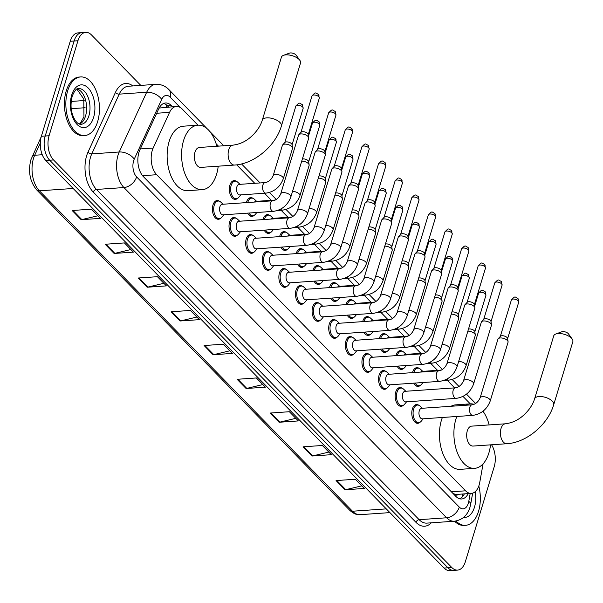 <?xml version="1.0" encoding="UTF-8"?>
<svg xmlns="http://www.w3.org/2000/svg" width="603" height="603" viewBox="0 0 603 603"><rect width="100%" height="100%" fill="white"/><g stroke="black" fill="none" stroke-linecap="round" stroke-linejoin="round"><path stroke-width="0.9" d="M237.574 198.327A9.399 5.352 -94 0 1 235.366 199.374A9.399 5.352 -94 0 1 230.316 194.739A9.399 5.352 -94 0 1 229.916 185.091A9.399 5.352 -94 0 1 234.07 180.621A9.399 5.352 -94 0 1 236.399 181.352M246.386 202.616A9.399 5.352 -94 0 1 246.537 202.088A9.399 5.352 -94 0 1 250.682 197.618A9.399 5.352 -94 0 1 253.019 198.357M262.998 219.62A9.399 5.352 -94 0 1 263.149 219.093A9.399 5.352 -94 0 1 267.295 214.623A9.399 5.352 -94 0 1 269.631 215.361M279.619 236.617A9.399 5.352 -94 0 1 279.762 236.097A9.399 5.352 -94 0 1 283.907 231.627A9.399 5.352 -94 0 1 286.244 232.359M296.231 253.622A9.399 5.352 -94 0 1 296.375 253.094A9.399 5.352 -94 0 1 300.528 248.632A9.399 5.352 -94 0 1 302.857 249.363M312.844 270.626A9.399 5.352 -94 0 1 312.995 270.099A9.399 5.352 -94 0 1 317.14 265.629A9.399 5.352 -94 0 1 319.477 266.368M329.457 287.623A9.399 5.352 -94 0 1 329.607 287.103A9.399 5.352 -94 0 1 333.753 282.634A9.399 5.352 -94 0 1 336.09 283.365M346.077 304.628A9.399 5.352 -94 0 1 346.22 304.108A9.399 5.352 -94 0 1 350.373 299.638A9.399 5.352 -94 0 1 352.702 300.369M362.689 321.633A9.399 5.352 -94 0 1 362.833 321.105A9.399 5.352 -94 0 1 366.986 316.635A9.399 5.352 -94 0 1 369.322 317.374M379.302 338.637A9.399 5.352 -94 0 1 379.453 338.11A9.399 5.352 -94 0 1 383.598 333.64A9.399 5.352 -94 0 1 385.935 334.379M395.915 355.634A9.399 5.352 -94 0 1 396.065 355.114A9.399 5.352 -94 0 1 400.211 350.644A9.399 5.352 -94 0 1 402.548 351.376M412.535 372.639A9.399 5.352 -94 0 1 412.678 372.111A9.399 5.352 -94 0 1 416.831 367.649A9.399 5.352 -94 0 1 419.16 368.38M270.483 269.232A9.399 5.352 -94 0 1 268.275 270.287A9.399 5.352 -94 0 1 263.217 265.652A9.399 5.352 -94 0 1 262.825 255.996A9.399 5.352 -94 0 1 266.978 251.526A9.399 5.352 -94 0 1 269.307 252.258M287.103 286.237A9.399 5.352 -94 0 1 284.887 287.284A9.399 5.352 -94 0 1 279.837 282.649A9.399 5.352 -94 0 1 279.438 272.993A9.399 5.352 -94 0 1 283.591 268.523A9.399 5.352 -94 0 1 285.928 269.262M303.716 303.241A9.399 5.352 -94 0 1 301.5 304.289A9.399 5.352 -94 0 1 296.45 299.653A9.399 5.352 -94 0 1 296.058 289.998A9.399 5.352 -94 0 1 300.204 285.528A9.399 5.352 -94 0 1 302.54 286.267M320.329 320.238A9.399 5.352 -94 0 1 318.12 321.293A9.399 5.352 -94 0 1 313.063 316.658A9.399 5.352 -94 0 1 312.671 307.002A9.399 5.352 -94 0 1 316.816 302.533A9.399 5.352 -94 0 1 319.153 303.264M253.871 252.235A9.399 5.352 -94 0 1 251.662 253.283A9.399 5.352 -94 0 1 246.604 248.647A9.399 5.352 -94 0 1 246.212 238.992A9.399 5.352 -94 0 1 250.358 234.522A9.399 5.352 -94 0 1 252.695 235.26M220.645 218.226A9.399 5.352 -94 0 1 218.429 219.273A9.399 5.352 -94 0 1 213.379 214.638A9.399 5.352 -94 0 1 212.98 204.982A9.399 5.352 -94 0 1 217.133 200.52A9.399 5.352 -94 0 1 219.469 201.251M237.258 235.23A9.399 5.352 -94 0 1 235.042 236.278A9.399 5.352 -94 0 1 229.992 231.642A9.399 5.352 -94 0 1 229.6 221.987A9.399 5.352 -94 0 1 233.745 217.517A9.399 5.352 -94 0 1 236.082 218.256M336.941 337.243A9.399 5.352 -94 0 1 334.733 338.291A9.399 5.352 -94 0 1 329.683 333.655A9.399 5.352 -94 0 1 329.283 324.007A9.399 5.352 -94 0 1 333.436 319.537A9.399 5.352 -94 0 1 335.765 320.268M353.562 354.247A9.399 5.352 -94 0 1 351.345 355.295A9.399 5.352 -94 0 1 346.295 350.66A9.399 5.352 -94 0 1 345.896 341.004A9.399 5.352 -94 0 1 350.049 336.534A9.399 5.352 -94 0 1 352.386 337.273M370.174 371.252A9.399 5.352 -94 0 1 367.966 372.3A9.399 5.352 -94 0 1 362.908 367.664A9.399 5.352 -94 0 1 362.516 358.009A9.399 5.352 -94 0 1 366.662 353.539A9.399 5.352 -94 0 1 368.998 354.278M386.787 388.249A9.399 5.352 -94 0 1 384.578 389.304A9.399 5.352 -94 0 1 379.521 384.669A9.399 5.352 -94 0 1 379.129 375.013A9.399 5.352 -94 0 1 383.274 370.544A9.399 5.352 -94 0 1 385.611 371.275M403.399 405.254A9.399 5.352 -94 0 1 401.191 406.301A9.399 5.352 -94 0 1 396.141 401.666A9.399 5.352 -94 0 1 395.741 392.01A9.399 5.352 -94 0 1 399.895 387.548A9.399 5.352 -94 0 1 402.224 388.279M420.02 422.258A9.399 5.352 -94 0 1 417.804 423.306A9.399 5.352 -94 0 1 412.754 418.67A9.399 5.352 -94 0 1 412.362 409.015A9.399 5.352 -94 0 1 416.507 404.545A9.399 5.352 -94 0 1 418.844 405.284M197.957 125.175L182.189 109.037A17.63 10.032 86 0 0 176.415 106.452A17.63 10.032 86 0 0 169.564 112.369L153.177 148.037A17.63 10.032 86 0 0 152.25 150.501A17.63 10.032 86 0 0 156.69 174.712L465.576 490.812A17.63 10.032 86 0 0 471.358 493.397A17.63 10.032 86 0 0 479.784 482.272L483.078 463.843M471.358 493.397L456.893 494.4A17.63 10.032 -94 0 1 454.654 494.121L454.813 494.279A5.879 3.347 86 0 0 458.295 494.302M176.415 106.452L159.524 108.012A17.63 10.032 -155.3 0 0 159.275 107.771M452.74 493.186L454.654 494.121M470.265 403.844L462.991 396.405M454.662 387.872L447.222 380.267M437.522 370.332L430.61 363.262M420.909 353.335L413.997 346.258M404.289 336.331L397.385 329.261M387.676 319.326L380.764 312.256M371.064 302.329L364.152 295.251M354.451 285.325L347.539 278.254M337.831 268.32L330.926 261.25M321.218 251.315L314.306 244.245M304.605 234.318L297.694 227.241M287.993 217.314L281.081 210.243M271.373 200.309L264.468 193.239M254.76 183.312L236.715 164.838M218.437 146.137L216.13 143.778M254.195 215.331A9.399 5.352 -94 0 1 251.979 216.379A9.399 5.352 -94 0 1 247.562 213.138M270.807 232.336A9.399 5.352 -94 0 1 268.599 233.384A9.399 5.352 -94 0 1 264.174 230.135M287.42 249.333A9.399 5.352 -94 0 1 285.211 250.388A9.399 5.352 -94 0 1 280.787 247.14M304.033 266.338A9.399 5.352 -94 0 1 301.824 267.385A9.399 5.352 -94 0 1 297.407 264.144M320.653 283.342A9.399 5.352 -94 0 1 318.437 284.39A9.399 5.352 -94 0 1 314.02 281.149M337.265 300.339A9.399 5.352 -94 0 1 335.057 301.394A9.399 5.352 -94 0 1 330.632 298.146M353.878 317.344A9.399 5.352 -94 0 1 351.67 318.392A9.399 5.352 -94 0 1 347.245 315.15M370.491 334.348A9.399 5.352 -94 0 1 368.282 335.396A9.399 5.352 -94 0 1 363.865 332.155M387.111 351.353A9.399 5.352 -94 0 1 384.895 352.401A9.399 5.352 -94 0 1 380.478 349.152M403.724 368.35A9.399 5.352 -94 0 1 401.515 369.405A9.399 5.352 -94 0 1 397.091 366.157M420.336 385.355A9.399 5.352 -94 0 1 418.128 386.402A9.399 5.352 -94 0 1 413.703 383.161M172.45 106.731L171.327 105.578A17.63 10.032 86 0 0 165.554 102.992A17.63 10.032 86 0 0 158.702 108.909L139.858 149.928A17.63 10.032 86 0 0 138.931 152.393A17.63 10.032 86 0 0 143.371 176.604L455.868 496.39A17.63 10.032 86 0 0 461.642 498.975A17.63 10.032 86 0 0 468.23 493.616M491.551 444.78A17.63 10.032 -94 0 1 494.211 466.722L465.343 561.725A17.63 10.032 -94 0 1 457.564 570.106A17.63 10.032 -94 0 1 451.79 567.513L53.524 159.946A17.63 10.032 -94 0 1 49.077 135.743L77.945 40.74A17.63 10.032 -94 0 1 85.724 32.366A17.63 10.032 -94 0 1 91.498 34.951L140.793 85.392M457.564 570.106L449.853 570.634A17.63 10.032 -94 0 1 444.079 568.049L45.805 160.481A17.63 10.032 -94 0 1 41.366 136.278L70.234 41.275L74.086 41.012A17.63 10.032 -94 0 1 81.865 32.63A17.63 10.032 -94 0 0 74.086 41.012L45.225 136.007L74.086 41.012L77.945 40.74M45.805 160.481L49.665 160.217A17.63 10.032 -94 0 1 45.225 136.007A17.63 10.032 -94 0 0 49.665 160.217L447.939 567.785L49.665 160.217L53.524 159.946M453.712 570.37A17.63 10.032 -94 0 1 447.939 567.785A17.63 10.032 -94 0 0 453.712 570.37M464.37 493.88A17.63 10.032 -94 0 1 459.69 498.779M163.647 103.452A17.63 10.032 -94 0 1 167.468 105.849L168.591 106.995M361.8 485.845L345.76 489.674A4.703 3.211 135.7 0 1 345.067 489.779L364.348 488.445L355.348 479.242L336.075 480.576L345.067 489.779M328.816 452.084L312.769 455.913A4.703 3.211 135.7 0 1 312.083 456.019L331.356 454.685L322.364 445.481L303.083 446.815L312.083 456.019M295.824 418.324L279.777 422.153A4.703 3.211 135.7 0 1 279.091 422.266L298.372 420.924L289.372 411.721L270.091 413.055L279.091 422.266M262.833 384.563L246.793 388.4A4.703 3.211 135.7 0 1 246.099 388.505L265.38 387.171L256.381 377.96L237.107 379.295L246.099 388.505M97.89 215.768L81.842 219.598A4.703 3.211 135.7 0 1 81.156 219.703L100.43 218.369L91.437 209.166L72.156 210.5L81.156 219.703M130.874 249.529L114.834 253.358A4.703 3.211 135.7 0 1 114.14 253.464L133.421 252.129L124.422 242.926L105.148 244.26L114.14 253.464M163.865 283.282L147.818 287.118A4.703 3.211 135.7 0 1 147.132 287.224L166.413 285.89L157.413 276.687L138.14 278.021L147.132 287.224M196.857 317.042L180.81 320.879A4.703 3.211 135.7 0 1 180.124 320.984L199.405 319.65L190.405 310.439L171.124 311.781L180.124 320.984M229.841 350.803L213.801 354.639A4.703 3.211 135.7 0 1 213.115 354.745L232.389 353.411L223.396 344.2L204.116 345.534L213.115 354.745M70.234 41.275A17.63 10.032 -94 0 1 78.013 32.894L85.724 32.366M97.648 121.595A29.381 16.726 -94 0 1 84.684 135.562A29.381 16.726 -94 0 1 68.885 121.075A29.381 16.726 -94 0 1 67.657 90.902A29.381 16.726 -94 0 1 80.621 76.935A29.381 16.726 -94 0 1 96.412 91.422A29.381 16.726 -94 0 1 97.648 121.595M84.684 135.562L83.237 135.66A29.381 16.726 -94 0 1 67.446 121.173A29.381 16.726 -94 0 1 66.209 91A29.381 16.726 -94 0 1 79.174 77.041L80.621 76.935M283.463 55.348L289.402 53.139A4.115 1.884 16.9 0 1 295.869 54.85A4.115 1.884 16.9 0 1 296.156 55.19L299.857 60.33A9.987 4.568 -163.1 0 0 299.171 59.524A9.987 4.568 -163.1 0 0 283.463 55.348A9.987 4.568 -163.1 0 0 281.42 57.187L262.282 120.185A9.987 4.568 16.9 0 1 269.835 117.984A9.987 4.568 16.9 0 1 280.033 122.522A9.987 4.568 16.9 0 1 281.397 125.989L300.535 62.991A9.987 4.568 -163.1 0 0 299.857 60.33M262.282 120.185C260.662 125.477 257.443 130.519 252.634 135.306C248.64 139.15 242.745 143.808 233.12 145.127L199.382 147.464A9.987 5.683 86 0 0 194.973 152.205A9.987 5.683 86 0 0 195.395 162.463A9.987 5.683 86 0 0 200.761 167.393L234.499 165.056C254.262 163.993 275.631 145.949 281.397 125.989M218.218 166.179A32.321 18.399 -94 0 1 216.567 174.305A32.321 18.399 -94 0 1 202.306 189.666A32.321 18.399 -94 0 1 184.933 173.732A32.321 18.399 -94 0 1 183.576 140.544A32.321 18.399 -94 0 1 197.837 125.183A32.321 18.399 -94 0 1 216.839 146.25M202.306 189.666L187.842 190.669A32.321 18.399 -94 0 1 170.476 174.734A32.321 18.399 -94 0 1 169.119 141.547A32.321 18.399 -94 0 1 183.38 126.185L197.837 125.183M555.778 334.017L561.717 331.808A4.115 1.884 16.9 0 1 568.184 333.519A4.115 1.884 16.9 0 1 568.471 333.858L572.172 338.999A9.987 4.568 -163.1 0 0 571.486 338.193A9.987 4.568 -163.1 0 0 555.778 334.017A9.987 4.568 -163.1 0 0 553.735 335.856L534.59 398.854A9.987 4.568 16.9 0 1 542.15 396.653A9.987 4.568 16.9 0 1 552.348 401.191A9.987 4.568 16.9 0 1 553.712 404.658L572.85 341.66A9.987 4.568 -163.1 0 0 572.172 338.999M534.59 398.854C532.969 404.146 529.758 409.188 524.949 413.975C520.954 417.819 515.06 422.477 505.427 423.796L471.689 426.133A9.987 5.683 86 0 0 467.287 430.874A9.987 5.683 86 0 0 467.702 441.132A9.987 5.683 86 0 0 473.076 446.062L506.806 443.725C526.577 442.662 547.939 424.618 553.712 404.658M490.525 444.848A32.321 18.399 -94 0 1 488.875 452.974A32.321 18.399 -94 0 1 474.614 468.335A32.321 18.399 -94 0 1 457.24 452.401A32.321 18.399 -94 0 1 455.891 419.213A32.321 18.399 -94 0 1 456.833 416.477M474.614 468.335L460.157 469.338A32.321 18.399 -94 0 1 442.783 453.403A32.321 18.399 -94 0 1 441.426 420.216A32.321 18.399 -94 0 1 442.376 417.48M465.478 405.276A32.321 18.399 -94 0 1 470.152 403.852A32.321 18.399 -94 0 1 474.094 404.319M482.973 411.246A32.321 18.399 -94 0 1 489.146 424.919M451.021 406.279A32.321 18.399 -94 0 1 455.687 404.854L470.152 403.852M478.805 486.003A29.381 16.726 -94 0 1 478.526 511.359A29.381 16.726 -94 0 1 465.561 525.326A29.381 16.726 -94 0 1 455.943 521.03M465.561 525.326L464.114 525.432A29.381 16.726 -94 0 1 454.579 521.203M290.85 196.932C287.706 205.216 281.918 210.017 273.476 211.344L222.967 214.841A5.291 3.007 -94 0 1 220.125 212.233A5.291 3.007 -94 0 1 219.899 206.799A5.291 3.007 -94 0 1 222.236 204.289L272.744 200.791C276.264 200.151 278.925 197.837 280.727 193.857A5.291 2.42 16.9 0 1 284.729 192.696A5.291 2.42 16.9 0 1 290.126 195.093A5.291 2.42 16.9 0 1 290.284 195.274A5.291 2.42 16.9 0 1 290.85 196.932L308.683 138.238A5.291 2.42 16.9 0 0 308.713 137.703A5.291 2.42 16.9 0 0 307.96 136.399A5.291 2.42 16.9 0 0 300.92 133.934A5.291 2.42 16.9 0 0 298.832 134.703A5.291 2.42 16.9 0 0 298.56 135.162L280.727 193.857M223.803 214.781L221.866 217.163A8.811 5.02 -94 0 1 219.356 218.625A8.811 5.02 -94 0 1 214.615 214.276A8.811 5.02 -94 0 1 214.246 205.224A8.811 5.02 -94 0 1 218.135 201.04A8.811 5.02 -94 0 1 220.826 202.133L223.08 204.229M298.832 134.703L301.07 132.253A3.822 1.749 16.9 0 1 302.585 131.703A3.822 1.749 16.9 0 1 307.666 133.482A3.822 1.749 16.9 0 1 308.208 134.424L308.713 137.703M307.462 213.937C304.319 222.221 298.53 227.022 290.088 228.341L239.579 231.838A5.291 3.007 -94 0 1 236.738 229.23A5.291 3.007 -94 0 1 236.519 223.803A5.291 3.007 -94 0 1 238.848 221.286L289.357 217.789C292.877 217.148 295.538 214.841 297.339 210.862A5.291 2.42 16.9 0 1 301.342 209.701A5.291 2.42 16.9 0 1 306.739 212.098A5.291 2.42 16.9 0 1 306.897 212.271A5.291 2.42 16.9 0 1 307.462 213.937L325.296 155.235A5.291 2.42 16.9 0 0 325.326 154.707A5.291 2.42 16.9 0 0 324.572 153.403A5.291 2.42 16.9 0 0 317.54 150.938A5.291 2.42 16.9 0 0 315.444 151.7A5.291 2.42 16.9 0 0 315.173 152.16L297.339 210.862M240.424 231.786L238.479 234.168A8.811 5.02 -94 0 1 235.969 235.622A8.811 5.02 -94 0 1 231.228 231.281A8.811 5.02 -94 0 1 230.859 222.228A8.811 5.02 -94 0 1 234.748 218.037A8.811 5.02 -94 0 1 237.439 219.138L239.693 221.233M315.444 151.7L317.683 149.258A3.822 1.749 16.9 0 1 319.198 148.707A3.822 1.749 16.9 0 1 324.278 150.486A3.822 1.749 16.9 0 1 324.829 151.428L325.326 154.707M324.075 230.941C320.939 239.218 315.143 244.019 306.701 245.346L256.192 248.843A5.291 3.007 -94 0 1 253.35 246.235A5.291 3.007 -94 0 1 253.132 240.808A5.291 3.007 -94 0 1 255.461 238.291L305.97 234.793C309.49 234.152 312.15 231.846 313.959 227.866A5.291 2.42 16.9 0 1 317.954 226.705A5.291 2.42 16.9 0 1 323.351 229.102A5.291 2.42 16.9 0 1 323.517 229.276A5.291 2.42 16.9 0 1 324.075 230.941L341.909 172.239A5.291 2.42 16.9 0 0 341.946 171.712A5.291 2.42 16.9 0 0 341.185 170.4A5.291 2.42 16.9 0 0 334.152 167.943A5.291 2.42 16.9 0 0 332.057 168.704A5.291 2.42 16.9 0 0 331.793 169.164L313.959 227.866M257.036 248.783L255.092 251.172A8.811 5.02 -94 0 1 252.582 252.627A8.811 5.02 -94 0 1 247.848 248.285A8.811 5.02 -94 0 1 247.479 239.233A8.811 5.02 -94 0 1 251.368 235.042A8.811 5.02 -94 0 1 254.051 236.142L256.305 238.23M332.057 168.704L334.303 166.262A3.822 1.749 16.9 0 1 335.811 165.704A3.822 1.749 16.9 0 1 340.891 167.483A3.822 1.749 16.9 0 1 341.441 168.425L341.946 171.712M340.687 247.939C337.552 256.222 331.763 261.024 323.321 262.35L272.812 265.848A5.291 3.007 -94 0 1 269.971 263.24A5.291 3.007 -94 0 1 269.745 257.805A5.291 3.007 -94 0 1 272.081 255.295L322.59 251.798C326.11 251.157 328.771 248.843 330.572 244.871A5.291 2.42 16.9 0 1 334.567 243.702A5.291 2.42 16.9 0 1 339.971 246.107A5.291 2.42 16.9 0 1 340.13 246.28A5.291 2.42 16.9 0 1 340.687 247.939L358.529 189.244A5.291 2.42 16.9 0 0 358.559 188.709A5.291 2.42 16.9 0 0 357.805 187.405A5.291 2.42 16.9 0 0 350.765 184.94A5.291 2.42 16.9 0 0 348.67 185.709A5.291 2.42 16.9 0 0 348.406 186.169L330.572 244.871M273.649 265.787L271.712 268.169A8.811 5.02 -94 0 1 269.194 269.631A8.811 5.02 -94 0 1 264.461 265.282A8.811 5.02 -94 0 1 264.091 256.237A8.811 5.02 -94 0 1 267.981 252.046A8.811 5.02 -94 0 1 270.672 253.139L272.918 255.235M348.67 185.709L350.916 183.259A3.822 1.749 16.9 0 1 352.423 182.709A3.822 1.749 16.9 0 1 357.511 184.488A3.822 1.749 16.9 0 1 358.054 185.43L358.559 188.709M357.308 264.943C354.165 273.227 348.376 278.028 339.934 279.347L289.425 282.852A5.291 3.007 -94 0 1 286.583 280.244A5.291 3.007 -94 0 1 286.357 274.81A5.291 3.007 -94 0 1 288.694 272.3L339.203 268.802C342.723 268.154 345.383 265.848 347.185 261.868A5.291 2.42 16.9 0 1 351.187 260.707A5.291 2.42 16.9 0 1 356.584 263.104A5.291 2.42 16.9 0 1 356.742 263.277A5.291 2.42 16.9 0 1 357.308 264.943L375.141 206.249A5.291 2.42 16.9 0 0 375.172 205.713A5.291 2.42 16.9 0 0 374.418 204.409A5.291 2.42 16.9 0 0 367.378 201.945A5.291 2.42 16.9 0 0 365.29 202.714A5.291 2.42 16.9 0 0 365.019 203.173L347.185 261.868M290.269 282.792L288.324 285.174A8.811 5.02 -94 0 1 285.814 286.636A8.811 5.02 -94 0 1 281.073 282.287A8.811 5.02 -94 0 1 280.704 273.234A8.811 5.02 -94 0 1 284.593 269.044A8.811 5.02 -94 0 1 287.284 270.144L289.538 272.239M365.29 202.714L367.529 200.264A3.822 1.749 16.9 0 1 369.044 199.714A3.822 1.749 16.9 0 1 374.124 201.492A3.822 1.749 16.9 0 1 374.667 202.435L375.172 205.713M373.92 281.948C370.777 290.231 364.988 295.033 356.546 296.352L306.038 299.849A5.291 3.007 -94 0 1 303.196 297.241A5.291 3.007 -94 0 1 302.977 291.814A5.291 3.007 -94 0 1 305.306 289.297L355.815 285.799C359.335 285.159 361.996 282.852 363.797 278.872A5.291 2.42 16.9 0 1 367.8 277.712A5.291 2.42 16.9 0 1 373.197 280.109A5.291 2.42 16.9 0 1 373.355 280.282A5.291 2.42 16.9 0 1 373.92 281.948L391.754 223.246A5.291 2.42 16.9 0 0 391.784 222.718A5.291 2.42 16.9 0 0 391.03 221.407A5.291 2.42 16.9 0 0 383.998 218.949A5.291 2.42 16.9 0 0 381.903 219.711A5.291 2.42 16.9 0 0 381.631 220.17L363.797 278.872M306.882 299.797L304.937 302.178A8.811 5.02 -94 0 1 302.427 303.633A8.811 5.02 -94 0 1 297.686 299.292A8.811 5.02 -94 0 1 297.317 290.239A8.811 5.02 -94 0 1 301.206 286.048A8.811 5.02 -94 0 1 303.897 287.149L306.151 289.244M381.903 219.711L384.141 217.268A3.822 1.749 16.9 0 1 385.656 216.718A3.822 1.749 16.9 0 1 390.736 218.49A3.822 1.749 16.9 0 1 391.287 219.439L391.784 222.718M390.533 298.952C387.397 307.229 381.601 312.03 373.159 313.356L322.65 316.854A5.291 3.007 -94 0 1 319.809 314.246A5.291 3.007 -94 0 1 319.59 308.819A5.291 3.007 -94 0 1 321.927 306.301L372.435 302.804C375.948 302.163 378.609 299.849 380.418 295.877A5.291 2.42 16.9 0 1 384.413 294.716A5.291 2.42 16.9 0 1 389.809 297.113A5.291 2.42 16.9 0 1 389.975 297.287A5.291 2.42 16.9 0 1 390.533 298.952L408.367 240.25A5.291 2.42 16.9 0 0 408.404 239.715A5.291 2.42 16.9 0 0 407.643 238.411A5.291 2.42 16.9 0 0 400.611 235.954A5.291 2.42 16.9 0 0 398.515 236.715A5.291 2.42 16.9 0 0 398.251 237.175L380.418 295.877M323.494 316.794L321.55 319.175A8.811 5.02 -94 0 1 319.04 320.638A8.811 5.02 -94 0 1 314.306 316.289A8.811 5.02 -94 0 1 313.937 307.244A8.811 5.02 -94 0 1 317.826 303.053A8.811 5.02 -94 0 1 320.51 304.153L322.763 306.241M398.515 236.715L400.761 234.273A3.822 1.749 16.9 0 1 402.269 233.715A3.822 1.749 16.9 0 1 407.357 235.494A3.822 1.749 16.9 0 1 407.899 236.436L408.404 239.715M407.146 315.949C404.01 324.233 398.221 329.034 389.779 330.361L339.27 333.858A5.291 3.007 -94 0 1 336.429 331.251A5.291 3.007 -94 0 1 336.203 325.816A5.291 3.007 -94 0 1 338.539 323.306L389.048 319.809C392.568 319.168 395.229 316.854 397.03 312.874A5.291 2.42 16.9 0 1 401.025 311.713A5.291 2.42 16.9 0 1 406.43 314.118A5.291 2.42 16.9 0 1 406.588 314.291A5.291 2.42 16.9 0 1 407.146 315.949L424.987 257.255A5.291 2.42 16.9 0 0 425.017 256.72A5.291 2.42 16.9 0 0 424.263 255.416A5.291 2.42 16.9 0 0 417.223 252.951A5.291 2.42 16.9 0 0 415.128 253.72A5.291 2.42 16.9 0 0 414.864 254.18L397.03 312.874M340.107 333.798L338.17 336.18A8.811 5.02 -94 0 1 335.66 337.642A8.811 5.02 -94 0 1 330.919 333.293A8.811 5.02 -94 0 1 330.55 324.241A8.811 5.02 -94 0 1 334.439 320.057A8.811 5.02 -94 0 1 337.13 321.15L339.376 323.246M415.128 253.72L417.374 251.27A3.822 1.749 16.9 0 1 418.889 250.72A3.822 1.749 16.9 0 1 423.969 252.499A3.822 1.749 16.9 0 1 424.512 253.441L425.017 256.72M423.766 332.954C420.623 341.238 414.834 346.039 406.392 347.358L355.883 350.856A5.291 3.007 -94 0 1 353.041 348.248A5.291 3.007 -94 0 1 352.815 342.821A5.291 3.007 -94 0 1 355.152 340.303L405.661 336.806C409.181 336.165 411.841 333.858 413.643 329.879A5.291 2.42 16.9 0 1 417.645 328.718A5.291 2.42 16.9 0 1 423.042 331.115A5.291 2.42 16.9 0 1 423.2 331.288A5.291 2.42 16.9 0 1 423.766 332.954L441.6 274.252A5.291 2.42 16.9 0 0 441.63 273.724A5.291 2.42 16.9 0 0 440.876 272.42A5.291 2.42 16.9 0 0 433.836 269.956A5.291 2.42 16.9 0 0 431.748 270.717A5.291 2.42 16.9 0 0 431.477 271.177L413.643 329.879M356.727 350.803L354.783 353.185A8.811 5.02 -94 0 1 352.273 354.639A8.811 5.02 -94 0 1 347.532 350.298A8.811 5.02 -94 0 1 347.162 341.245A8.811 5.02 -94 0 1 351.052 337.054A8.811 5.02 -94 0 1 353.742 338.155L355.996 340.25M431.748 270.717L433.987 268.275A3.822 1.749 16.9 0 1 435.502 267.724A3.822 1.749 16.9 0 1 440.582 269.503A3.822 1.749 16.9 0 1 441.125 270.446L441.63 273.724M440.378 349.959C437.235 358.235 431.447 363.044 423.005 364.363L372.496 367.86A5.291 3.007 -94 0 1 369.654 365.252A5.291 3.007 -94 0 1 369.435 359.825A5.291 3.007 -94 0 1 371.765 357.308L422.273 353.81C425.793 353.17 428.454 350.863 430.256 346.883A5.291 2.42 16.9 0 1 434.258 345.723A5.291 2.42 16.9 0 1 439.655 348.119A5.291 2.42 16.9 0 1 439.813 348.293A5.291 2.42 16.9 0 1 440.378 349.959L458.212 291.257A5.291 2.42 16.9 0 0 458.242 290.729A5.291 2.42 16.9 0 0 457.489 289.417A5.291 2.42 16.9 0 0 450.456 286.96A5.291 2.42 16.9 0 0 448.361 287.721A5.291 2.42 16.9 0 0 448.089 288.181L430.256 346.883M373.34 367.8L371.395 370.189A8.811 5.02 -94 0 1 368.885 371.644A8.811 5.02 -94 0 1 364.144 367.302A8.811 5.02 -94 0 1 363.775 358.25A8.811 5.02 -94 0 1 367.664 354.059A8.811 5.02 -94 0 1 370.355 355.159L372.609 357.247M448.361 287.721L450.607 285.279A3.822 1.749 16.9 0 1 452.114 284.722A3.822 1.749 16.9 0 1 457.195 286.5A3.822 1.749 16.9 0 1 457.745 287.45L458.242 290.729M456.991 366.956C453.855 375.239 448.059 380.041 439.625 381.367L389.116 384.865A5.291 3.007 -94 0 1 386.267 382.257A5.291 3.007 -94 0 1 386.048 376.822A5.291 3.007 -94 0 1 388.385 374.312L438.894 370.815C442.406 370.174 445.067 367.86 446.876 363.888A5.291 2.42 16.9 0 1 450.871 362.72A5.291 2.42 16.9 0 1 456.267 365.124A5.291 2.42 16.9 0 1 456.433 365.297A5.291 2.42 16.9 0 1 456.991 366.956L474.825 308.261A5.291 2.42 16.9 0 0 474.863 307.726A5.291 2.42 16.9 0 0 474.101 306.422A5.291 2.42 16.9 0 0 467.069 303.957A5.291 2.42 16.9 0 0 464.973 304.726A5.291 2.42 16.9 0 0 464.709 305.186L446.876 363.888M389.953 384.804L388.008 387.186A8.811 5.02 -94 0 1 385.498 388.649A8.811 5.02 -94 0 1 380.764 384.299A8.811 5.02 -94 0 1 380.395 375.254A8.811 5.02 -94 0 1 384.284 371.064A8.811 5.02 -94 0 1 386.968 372.157L389.221 374.252M464.973 304.726L467.219 302.276A3.822 1.749 16.9 0 1 468.727 301.726A3.822 1.749 16.9 0 1 473.815 303.505A3.822 1.749 16.9 0 1 474.357 304.447L474.863 307.726M473.611 383.96C470.468 392.244 464.679 397.045 456.237 398.364L405.729 401.869A5.291 3.007 -94 0 1 402.887 399.261A5.291 3.007 -94 0 1 402.661 393.827A5.291 3.007 -94 0 1 404.997 391.317L455.506 387.819C459.026 387.171 461.687 384.865 463.488 380.885A5.291 2.42 16.9 0 1 467.483 379.724A5.291 2.42 16.9 0 1 472.888 382.121A5.291 2.42 16.9 0 1 473.046 382.294A5.291 2.42 16.9 0 1 473.611 383.96L491.445 325.266A5.291 2.42 16.9 0 0 491.475 324.731A5.291 2.42 16.9 0 0 490.721 323.427A5.291 2.42 16.9 0 0 483.681 320.962A5.291 2.42 16.9 0 0 481.593 321.731A5.291 2.42 16.9 0 0 481.322 322.19L463.488 380.885M406.565 401.809L404.628 404.191A8.811 5.02 -94 0 1 402.118 405.653A8.811 5.02 -94 0 1 397.377 401.304A8.811 5.02 -94 0 1 397.008 392.252A8.811 5.02 -94 0 1 400.897 388.061A8.811 5.02 -94 0 1 403.588 389.161L405.834 391.257M481.593 321.731L483.832 319.281A3.822 1.749 16.9 0 1 485.347 318.731A3.822 1.749 16.9 0 1 490.427 320.51A3.822 1.749 16.9 0 1 490.97 321.452L491.475 324.731M490.224 400.965C487.081 409.249 481.292 414.05 472.85 415.369L422.341 418.866A5.291 3.007 -94 0 1 419.5 416.258A5.291 3.007 -94 0 1 419.273 410.831A5.291 3.007 -94 0 1 421.61 408.314L472.119 404.817C475.639 404.176 478.3 401.869 480.101 397.89A5.291 2.42 16.9 0 1 484.103 396.729A5.291 2.42 16.9 0 1 489.5 399.126A5.291 2.42 16.9 0 1 489.659 399.299A5.291 2.42 16.9 0 1 490.224 400.965L508.058 342.263A5.291 2.42 16.9 0 0 508.088 341.735A5.291 2.42 16.9 0 0 507.334 340.424A5.291 2.42 16.9 0 0 500.294 337.966A5.291 2.42 16.9 0 0 498.206 338.728A5.291 2.42 16.9 0 0 497.935 339.188L480.101 397.89M423.185 418.814L421.241 421.195A8.811 5.02 -94 0 1 418.731 422.65A8.811 5.02 -94 0 1 413.99 418.309A8.811 5.02 -94 0 1 413.62 409.256A8.811 5.02 -94 0 1 417.51 405.065A8.811 5.02 -94 0 1 420.201 406.166L422.454 408.261M498.206 338.728L500.445 336.286A3.822 1.749 16.9 0 1 501.96 335.735A3.822 1.749 16.9 0 1 507.04 337.514A3.822 1.749 16.9 0 1 507.583 338.456L508.088 341.735M265.931 193.141L239.904 194.942A5.291 3.007 -94 0 1 237.062 192.334A5.291 3.007 -94 0 1 236.836 186.9A5.291 3.007 -94 0 1 239.172 184.39L265.199 182.588C268.712 181.948 271.373 179.634 273.182 175.654A5.291 2.42 16.9 0 1 275.541 174.433A5.291 2.42 16.9 0 1 282.739 177.071A5.291 2.42 16.9 0 1 283.297 178.729C280.161 187.013 274.365 191.814 265.931 193.141A5.291 3.007 -94 0 1 264.37 192.523A5.291 3.007 -94 0 1 262.863 185.098A5.291 3.007 -94 0 1 265.199 182.588M273.182 175.654L282.385 145.361A5.291 2.42 16.9 0 1 282.656 144.893A5.291 2.42 16.9 0 1 284.744 144.132A5.291 2.42 16.9 0 1 292.538 147.901A5.291 2.42 16.9 0 1 292.508 148.428L283.297 178.729M240.74 194.882L238.803 197.264A8.811 5.02 -94 0 1 236.293 198.726A8.811 5.02 -94 0 1 231.552 194.377A8.811 5.02 -94 0 1 231.183 185.325A8.811 5.02 -94 0 1 235.072 181.141A8.811 5.02 -94 0 1 237.763 182.234L240.009 184.33M282.656 144.893L284.895 142.451A3.822 1.749 16.9 0 1 286.41 141.901A3.822 1.749 16.9 0 1 291.49 143.68A3.822 1.749 16.9 0 1 292.033 144.622L292.538 147.901M256.863 212.49L255.416 214.269A8.811 5.02 -94 0 1 252.906 215.731A8.811 5.02 -94 0 1 248.964 213.04M247.743 202.518A8.811 5.02 -94 0 1 247.795 202.329A8.811 5.02 -94 0 1 251.685 198.138A8.811 5.02 -94 0 1 254.376 199.239L256.629 201.334M302.374 159.004A3.822 1.749 16.9 0 1 303.023 158.906A3.822 1.749 16.9 0 1 308.103 160.677A3.822 1.749 16.9 0 1 308.653 161.627L309.151 164.905A5.291 2.42 16.9 0 1 309.12 165.433L299.917 195.734C296.774 204.018 290.985 208.819 282.543 210.138A5.291 3.007 -94 0 1 280.983 209.527A5.291 3.007 -94 0 1 280.629 209.166M254.466 202.058A5.291 3.007 -94 0 1 255.785 201.394L275.254 200.045M301.726 161.122A5.291 2.42 16.9 0 1 309.151 164.905M273.476 229.494L272.028 231.273A8.811 5.02 -94 0 1 269.518 232.728A8.811 5.02 -94 0 1 265.576 230.044M264.355 219.522A8.811 5.02 -94 0 1 264.408 219.334A8.811 5.02 -94 0 1 268.297 215.143A8.811 5.02 -94 0 1 270.988 216.243L273.242 218.339M318.987 176.001A3.822 1.749 16.9 0 1 319.635 175.903A3.822 1.749 16.9 0 1 324.716 177.681A3.822 1.749 16.9 0 1 325.266 178.624L325.771 181.902A5.291 2.42 16.9 0 1 325.733 182.438L316.53 212.738C313.387 221.015 307.598 225.824 299.156 227.143A5.291 3.007 -94 0 1 297.596 226.532A5.291 3.007 -94 0 1 297.241 226.17M271.079 219.055A5.291 3.007 -94 0 1 272.398 218.392L291.867 217.042M318.346 178.119A5.291 2.42 16.9 0 1 325.771 181.902M290.096 246.499L288.641 248.27A8.811 5.02 -94 0 1 286.131 249.732A8.811 5.02 -94 0 1 282.189 247.042M280.968 236.527A8.811 5.02 -94 0 1 281.028 236.338A8.811 5.02 -94 0 1 284.918 232.147A8.811 5.02 -94 0 1 287.601 233.248L289.855 235.336M335.6 193.005A3.822 1.749 16.9 0 1 336.248 192.907A3.822 1.749 16.9 0 1 341.336 194.686A3.822 1.749 16.9 0 1 341.878 195.628L342.383 198.907A5.291 2.42 16.9 0 1 342.346 199.442L333.142 229.735C329.999 238.019 324.21 242.821 315.768 244.147A5.291 3.007 -94 0 1 314.208 243.537A5.291 3.007 -94 0 1 313.861 243.175M287.699 236.059A5.291 3.007 -94 0 1 289.018 235.396L308.48 234.047M334.959 195.123A5.291 2.42 16.9 0 1 342.383 198.907M306.708 263.496L305.261 265.275A8.811 5.02 -94 0 1 302.751 266.737A8.811 5.02 -94 0 1 298.802 264.046M297.588 253.531A8.811 5.02 -94 0 1 297.641 253.335A8.811 5.02 -94 0 1 301.53 249.145A8.811 5.02 -94 0 1 304.221 250.245L306.467 252.34M352.212 210.01A3.822 1.749 16.9 0 1 352.868 209.912A3.822 1.749 16.9 0 1 357.948 211.691A3.822 1.749 16.9 0 1 358.491 212.633L358.996 215.912A5.291 2.42 16.9 0 1 358.966 216.439L349.755 246.74C346.619 255.024 340.823 259.825 332.389 261.144A5.291 3.007 -94 0 1 330.828 260.534A5.291 3.007 -94 0 1 330.474 260.172M304.311 253.064A5.291 3.007 -94 0 1 305.631 252.401L325.092 251.052M351.572 212.128A5.291 2.42 16.9 0 1 358.996 215.912M323.321 280.501L321.874 282.279A8.811 5.02 -94 0 1 319.364 283.734A8.811 5.02 -94 0 1 315.422 281.051M314.201 270.528A8.811 5.02 -94 0 1 314.253 270.34A8.811 5.02 -94 0 1 318.143 266.149A8.811 5.02 -94 0 1 320.834 267.25L323.087 269.345M368.832 227.014A3.822 1.749 16.9 0 1 369.481 226.909A3.822 1.749 16.9 0 1 374.561 228.688A3.822 1.749 16.9 0 1 375.111 229.63L375.609 232.916A5.291 2.42 16.9 0 1 375.579 233.444L366.375 263.745C363.232 272.028 357.443 276.83 349.001 278.149A5.291 3.007 -94 0 1 347.441 277.538A5.291 3.007 -94 0 1 347.087 277.176M320.924 270.061A5.291 3.007 -94 0 1 322.243 269.398L341.713 268.056M368.184 229.132A5.291 2.42 16.9 0 1 375.609 232.916M339.934 297.505L338.487 299.284A8.811 5.02 -94 0 1 335.977 300.739A8.811 5.02 -94 0 1 332.034 298.048M330.813 287.533A8.811 5.02 -94 0 1 330.874 287.345A8.811 5.02 -94 0 1 334.763 283.154A8.811 5.02 -94 0 1 337.446 284.254L339.7 286.342M385.445 244.011A3.822 1.749 16.9 0 1 386.093 243.914A3.822 1.749 16.9 0 1 391.174 245.692A3.822 1.749 16.9 0 1 391.724 246.635L392.229 249.913A5.291 2.42 16.9 0 1 392.191 250.449L382.988 280.749C379.845 289.025 374.056 293.827 365.614 295.153A5.291 3.007 -94 0 1 364.054 294.543A5.291 3.007 -94 0 1 363.699 294.181M337.544 287.066A5.291 3.007 -94 0 1 338.856 286.402L358.325 285.053M384.804 246.13A5.291 2.42 16.9 0 1 392.229 249.913M356.554 314.51L355.107 316.281A8.811 5.02 -94 0 1 352.589 317.743A8.811 5.02 -94 0 1 348.647 315.052M347.426 304.538A8.811 5.02 -94 0 1 347.486 304.342A8.811 5.02 -94 0 1 351.376 300.158A8.811 5.02 -94 0 1 354.059 301.251L356.313 303.347M402.058 261.016A3.822 1.749 16.9 0 1 402.706 260.918A3.822 1.749 16.9 0 1 407.794 262.697A3.822 1.749 16.9 0 1 408.337 263.639L408.842 266.918A5.291 2.42 16.9 0 1 408.804 267.453L399.601 297.746C396.457 306.03 390.669 310.831 382.227 312.158A5.291 3.007 -94 0 1 380.666 311.54A5.291 3.007 -94 0 1 380.32 311.178M354.157 304.07A5.291 3.007 -94 0 1 355.476 303.407L374.938 302.058M401.417 263.134A5.291 2.42 16.9 0 1 408.842 266.918M373.167 331.507L371.719 333.286A8.811 5.02 -94 0 1 369.209 334.748A8.811 5.02 -94 0 1 365.26 332.057M364.046 321.535A8.811 5.02 -94 0 1 364.099 321.346A8.811 5.02 -94 0 1 367.988 317.155A8.811 5.02 -94 0 1 370.679 318.256L372.925 320.351M418.678 278.021A3.822 1.749 16.9 0 1 419.326 277.923A3.822 1.749 16.9 0 1 424.406 279.694A3.822 1.749 16.9 0 1 424.949 280.644L425.454 283.923A5.291 2.42 16.9 0 1 425.424 284.45L416.213 314.751C413.078 323.035 407.289 327.836 398.847 329.155A5.291 3.007 -94 0 1 397.287 328.545A5.291 3.007 -94 0 1 396.932 328.183M370.77 321.075A5.291 3.007 -94 0 1 372.089 320.412L391.551 319.062M418.03 280.139A5.291 2.42 16.9 0 1 425.454 283.923M389.779 348.511L388.332 350.29A8.811 5.02 -94 0 1 385.822 351.745A8.811 5.02 -94 0 1 381.88 349.062M380.659 338.539A8.811 5.02 -94 0 1 380.712 338.351A8.811 5.02 -94 0 1 384.601 334.16A8.811 5.02 -94 0 1 387.292 335.26L389.546 337.356M435.291 295.018A3.822 1.749 16.9 0 1 435.939 294.92A3.822 1.749 16.9 0 1 441.019 296.699A3.822 1.749 16.9 0 1 441.569 297.641L442.067 300.92A5.291 2.42 16.9 0 1 442.037 301.455L432.833 331.756C429.69 340.032 423.901 344.841 415.459 346.16A5.291 3.007 -94 0 1 413.899 345.549A5.291 3.007 -94 0 1 413.545 345.187M387.382 338.072A5.291 3.007 -94 0 1 388.701 337.409L408.171 336.059M434.642 297.136A5.291 2.42 16.9 0 1 442.067 300.92M406.392 365.516L404.945 367.287A8.811 5.02 -94 0 1 402.435 368.75A8.811 5.02 -94 0 1 398.493 366.059M397.271 355.544A8.811 5.02 -94 0 1 397.332 355.355A8.811 5.02 -94 0 1 401.221 351.165A8.811 5.02 -94 0 1 403.904 352.265L406.158 354.353M451.903 312.022A3.822 1.749 16.9 0 1 452.551 311.924A3.822 1.749 16.9 0 1 457.632 313.703A3.822 1.749 16.9 0 1 458.182 314.645L458.687 317.924A5.291 2.42 16.9 0 1 458.649 318.459L449.446 348.76C446.303 357.036 440.514 361.838 432.072 363.164A5.291 3.007 -94 0 1 430.512 362.554A5.291 3.007 -94 0 1 430.158 362.192M404.002 355.077A5.291 3.007 -94 0 1 405.314 354.413L424.783 353.064M451.263 314.14A5.291 2.42 16.9 0 1 458.687 317.924M423.012 382.513L421.565 384.292A8.811 5.02 -94 0 1 419.047 385.754A8.811 5.02 -94 0 1 415.105 383.063M413.884 372.548A8.811 5.02 -94 0 1 413.944 372.353A8.811 5.02 -94 0 1 417.834 368.162A8.811 5.02 -94 0 1 420.517 369.262L422.771 371.358M468.516 329.027A3.822 1.749 16.9 0 1 469.172 328.929A3.822 1.749 16.9 0 1 474.252 330.708A3.822 1.749 16.9 0 1 474.795 331.65L475.3 334.929A5.291 2.42 16.9 0 1 475.27 335.456L466.059 365.757C462.923 374.041 457.127 378.842 448.685 380.161A5.291 3.007 -94 0 1 447.125 379.551A5.291 3.007 -94 0 1 446.778 379.189M420.615 372.081A5.291 3.007 -94 0 1 421.934 371.418L441.396 370.069M467.875 331.145A5.291 2.42 16.9 0 1 475.3 334.929M140.318 148.926L153.177 148.037M462.117 497.098L462.441 495.538A17.63 5.849 -169.9 0 0 462.169 494.038M166.639 105.08A17.63 12.045 135.7 0 1 166.481 107.138M454.813 494.279A17.63 12.045 135.7 0 1 454.556 495.055M142.564 175.692L156.69 174.712M156.705 113.258L169.564 112.369M451.376 491.792L465.576 490.812M180.184 107.44L170.121 97.136A11.751 6.693 86 0 0 161.702 99.352L134.258 159.102A11.751 6.693 86 0 0 133.64 160.745A11.751 6.693 86 0 0 136.602 176.883L459.298 507.108A11.751 6.693 86 0 0 468.335 503.249A11.751 6.693 86 0 0 468.772 501.417L470.189 493.48M459.298 507.108A11.751 8.027 -44.3 0 1 446.619 517.781L123.924 187.548A23.502 13.379 -94 0 1 118.007 155.273A23.502 13.379 -94 0 1 119.243 151.986L91.769 153.886A23.502 13.379 86 0 0 90.533 157.172A23.502 13.379 86 0 0 96.45 189.448L419.145 519.68A23.502 13.379 86 0 0 426.849 523.125L454.323 521.226A23.502 13.379 -94 0 1 446.619 517.781L419.145 519.68A2.94 2.005 135.7 0 0 415.98 522.349L93.284 192.116A2.94 2.005 135.7 0 1 96.45 189.448L123.924 187.548A11.751 8.027 -44.3 0 0 136.602 176.883M454.323 521.226C462.222 520.072 467.431 515.437 469.941 507.334L470.702 504.153A11.751 3.897 -169.9 0 0 468.772 501.417M93.284 192.116A26.442 15.052 -94 0 1 86.621 155.808A26.442 15.052 -94 0 1 88.015 152.107L115.459 92.365A26.442 15.052 -94 0 1 132.818 85.943M431.318 522.816A26.442 15.052 -94 0 1 415.98 522.349M49.077 135.743L41.366 136.278M451.79 567.513L444.079 568.049M134.258 159.102A11.751 6.686 -155.3 0 0 119.243 151.986L146.68 92.236L119.213 94.143L91.769 153.886A2.94 1.673 24.7 0 1 88.015 152.107M161.702 99.352A11.751 6.686 -155.3 0 0 146.68 92.236A23.502 13.379 -94 0 1 155.815 84.352L128.349 86.252A23.502 13.379 86 0 0 119.213 94.143A2.94 1.673 24.7 0 1 115.459 92.365M170.121 97.136A11.751 8.027 -44.3 0 0 168.885 89.591C165.237 85.89 160.88 84.141 155.815 84.352M167.468 105.849L171.327 105.578M40.295 143.084L34.703 155.25A23.502 13.379 86 0 0 33.467 158.536A23.502 13.379 86 0 0 39.391 190.812A5.879 4.017 135.7 0 1 36.708 189.922C29.939 181.669 27.987 171.659 30.843 159.901L41.26 136.655M32.057 156.69A5.879 3.347 -155.3 0 1 34.703 155.25L42.248 154.73M73.167 188.475L39.391 190.812L352.484 511.223A23.502 13.379 86 0 0 360.187 514.668C357.021 515.143 353.562 513.696 349.8 510.326A5.879 4.017 -44.3 0 0 352.484 511.223L386.259 508.887M71.26 108.691L85.121 107.726M213.801 354.639L204.854 345.489M180.81 320.879L171.87 311.728M147.818 287.118L138.878 277.968M114.834 253.358L105.887 244.207M81.842 219.598L72.903 210.447M246.793 388.4L237.846 379.242M279.777 422.153L270.837 413.002M312.769 455.913L303.829 446.763M345.76 489.674L336.813 480.523M88.905 115.806A17.909 10.198 -94 0 1 80.998 124.316C78.375 124.482 75.903 122.16 73.566 117.344C71.772 112.874 69.707 107.138 72.194 96.276C74.478 90.736 76.589 88.166 78.526 88.581A17.909 10.198 -94 0 1 88.151 97.415A17.909 10.198 -94 0 1 88.905 115.806M93.593 117.442A21.437 12.203 -94 0 1 77.109 124.489A21.437 12.203 -94 0 1 71.712 95.055A21.437 12.203 -94 0 1 88.196 88.008A21.437 12.203 -94 0 1 93.593 117.442M77.071 88.995A17.909 10.198 -94 0 1 85.528 116.04A17.909 10.198 -94 0 1 79.498 124.105M233.12 145.127A9.987 5.683 86 0 0 228.71 149.876A9.987 5.683 86 0 0 231.228 163.586A9.987 5.683 86 0 0 234.499 165.056M505.427 423.796A9.987 5.683 86 0 0 501.018 428.537A9.987 5.683 86 0 0 503.535 442.255A9.987 5.683 86 0 0 506.806 443.725M475.285 491.626A21.437 12.203 -94 0 1 474.471 507.213A21.437 12.203 -94 0 1 463.639 517.359M319.334 98.108L318.414 94.332C315.467 93.179 316.198 91.294 312.03 95.885A3.822 1.749 16.9 0 1 314.917 95.048A3.822 1.749 16.9 0 1 318.814 96.782A3.822 1.749 16.9 0 1 319.334 98.108L308.239 134.627M318.414 94.332A3.822 2.608 135.7 0 1 318.814 96.782M273.476 211.344A5.291 3.007 -94 0 1 271.915 210.726A5.291 3.007 -94 0 1 270.408 203.301A5.291 3.007 -94 0 1 272.744 200.791M335.954 115.113L335.027 111.329C332.087 110.183 332.811 108.291 328.643 112.889A3.822 1.749 16.9 0 1 331.529 112.052A3.822 1.749 16.9 0 1 335.426 113.786A3.822 1.749 16.9 0 1 335.954 115.113L324.859 151.632M335.027 111.329A3.822 2.608 135.7 0 1 335.426 113.786M290.088 228.341A5.291 3.007 -94 0 1 288.528 227.73A5.291 3.007 -94 0 1 287.028 220.306A5.291 3.007 -94 0 1 289.357 217.789M352.567 132.11L351.647 128.333C348.7 127.188 349.423 125.296 345.255 129.894A3.822 1.749 16.9 0 1 348.142 129.057A3.822 1.749 16.9 0 1 352.046 130.783A3.822 1.749 16.9 0 1 352.567 132.11L341.471 168.629M351.647 128.333A3.822 2.608 135.7 0 1 352.046 130.783M306.701 245.346A5.291 3.007 -94 0 1 305.141 244.735A5.291 3.007 -94 0 1 303.641 237.311A5.291 3.007 -94 0 1 305.97 234.793M369.179 149.114L368.26 145.338C365.312 144.192 366.044 142.3 361.875 146.898A3.822 1.749 16.9 0 1 364.762 146.054A3.822 1.749 16.9 0 1 368.659 147.788A3.822 1.749 16.9 0 1 369.179 149.114L358.084 185.634M368.26 145.338A3.822 2.608 135.7 0 1 368.659 147.788M323.321 262.35A5.291 3.007 -94 0 1 321.761 261.74A5.291 3.007 -94 0 1 320.253 254.308A5.291 3.007 -94 0 1 322.59 251.798M385.799 166.119L384.872 162.335C381.925 161.189 382.656 159.298 378.488 163.895A3.822 1.749 16.9 0 1 381.375 163.059A3.822 1.749 16.9 0 1 385.272 164.792A3.822 1.749 16.9 0 1 385.799 166.119L374.704 202.638M384.872 162.335A3.822 2.608 135.7 0 1 385.272 164.792M339.934 279.347A5.291 3.007 -94 0 1 338.373 278.737A5.291 3.007 -94 0 1 336.866 271.312A5.291 3.007 -94 0 1 339.203 268.802M402.412 183.124L401.485 179.34C398.545 178.194 399.269 176.302 395.101 180.9A3.822 1.749 16.9 0 1 397.988 180.063A3.822 1.749 16.9 0 1 401.892 181.797A3.822 1.749 16.9 0 1 402.412 183.124L391.317 219.643M401.485 179.34A3.822 2.608 135.7 0 1 401.892 181.797M356.546 296.352A5.291 3.007 -94 0 1 354.986 295.741A5.291 3.007 -94 0 1 353.486 288.317A5.291 3.007 -94 0 1 355.815 285.799M419.025 200.121L418.105 196.344C415.158 195.199 415.882 193.307 411.713 197.905A3.822 1.749 16.9 0 1 414.6 197.06A3.822 1.749 16.9 0 1 418.505 198.794A3.822 1.749 16.9 0 1 419.025 200.121L407.93 236.64M418.105 196.344A3.822 2.608 135.7 0 1 418.505 198.794M373.159 313.356A5.291 3.007 -94 0 1 371.599 312.746A5.291 3.007 -94 0 1 370.099 305.314A5.291 3.007 -94 0 1 372.435 302.804M435.637 217.125L434.718 213.349C431.771 212.196 432.502 210.311 428.334 214.902A3.822 1.749 16.9 0 1 431.22 214.065A3.822 1.749 16.9 0 1 435.117 215.799A3.822 1.749 16.9 0 1 435.637 217.125L424.542 253.644M434.718 213.349A3.822 2.608 135.7 0 1 435.117 215.799M389.779 330.361A5.291 3.007 -94 0 1 388.219 329.743A5.291 3.007 -94 0 1 386.711 322.319A5.291 3.007 -94 0 1 389.048 319.809M452.258 234.13L451.33 230.346C448.391 229.2 449.114 227.308 444.946 231.906A3.822 1.749 16.9 0 1 447.833 231.07A3.822 1.749 16.9 0 1 451.73 232.803A3.822 1.749 16.9 0 1 452.258 234.13L441.162 270.649M451.33 230.346A3.822 2.608 135.7 0 1 451.73 232.803M406.392 347.358A5.291 3.007 -94 0 1 404.832 346.748A5.291 3.007 -94 0 1 403.324 339.323A5.291 3.007 -94 0 1 405.661 336.806M468.87 251.134L467.943 247.351C465.003 246.205 465.727 244.313 461.559 248.911A3.822 1.749 16.9 0 1 464.446 248.074A3.822 1.749 16.9 0 1 468.35 249.8A3.822 1.749 16.9 0 1 468.87 251.134L457.775 287.646M467.943 247.351A3.822 2.608 135.7 0 1 468.35 249.8M423.005 364.363A5.291 3.007 -94 0 1 421.444 363.752A5.291 3.007 -94 0 1 419.944 356.328A5.291 3.007 -94 0 1 422.273 353.81M485.483 268.131L484.563 264.355C481.616 263.209 482.34 261.318 478.171 265.915A3.822 1.749 16.9 0 1 481.066 265.071A3.822 1.749 16.9 0 1 484.963 266.805A3.822 1.749 16.9 0 1 485.483 268.131L474.388 304.651M484.563 264.355A3.822 2.608 135.7 0 1 484.963 266.805M439.625 381.367A5.291 3.007 -94 0 1 438.064 380.757A5.291 3.007 -94 0 1 436.557 373.325A5.291 3.007 -94 0 1 438.894 370.815M502.095 285.136L501.176 281.352C498.229 280.207 498.96 278.322 494.792 282.913A3.822 1.749 16.9 0 1 497.679 282.076A3.822 1.749 16.9 0 1 501.575 283.809A3.822 1.749 16.9 0 1 502.095 285.136L491 321.655M501.176 281.352A3.822 2.608 135.7 0 1 501.575 283.809M456.237 398.364A5.291 3.007 -94 0 1 454.677 397.754A5.291 3.007 -94 0 1 453.17 390.329A5.291 3.007 -94 0 1 455.506 387.819M518.716 302.141L517.789 298.357C514.849 297.211 515.573 295.319 511.404 299.917A3.822 1.749 16.9 0 1 514.291 299.08A3.822 1.749 16.9 0 1 518.188 300.814A3.822 1.749 16.9 0 1 518.716 302.141L507.62 338.66M517.789 298.357A3.822 2.608 135.7 0 1 518.188 300.814M472.85 415.369A5.291 3.007 -94 0 1 471.29 414.758A5.291 3.007 -94 0 1 469.782 407.334A5.291 3.007 -94 0 1 472.119 404.817M303.158 108.306L302.239 104.523C299.292 103.377 300.023 101.485 295.854 106.083A3.822 1.749 16.9 0 1 298.741 105.246A3.822 1.749 16.9 0 1 302.638 106.98A3.822 1.749 16.9 0 1 303.158 108.306L292.063 144.826M302.239 104.523A3.822 2.608 135.7 0 1 302.638 106.98M319.778 125.311L318.851 121.527C315.912 120.381 316.635 118.489 312.467 123.087A3.822 1.749 16.9 0 1 315.354 122.251A3.822 1.749 16.9 0 1 319.251 123.977A3.822 1.749 16.9 0 1 319.778 125.311L308.683 161.823M318.851 121.527A3.822 2.608 135.7 0 1 319.251 123.977M292.523 191.422A5.291 2.42 16.9 0 1 299.352 194.068A5.291 2.42 16.9 0 1 299.917 195.734M336.391 142.308L335.464 138.532C332.524 137.386 333.248 135.494 329.08 140.092A3.822 1.749 16.9 0 1 331.967 139.248A3.822 1.749 16.9 0 1 335.871 140.981A3.822 1.749 16.9 0 1 336.391 142.308L325.296 178.827M335.464 138.532A3.822 2.608 135.7 0 1 335.871 140.981M309.135 208.419A5.291 2.42 16.9 0 1 315.964 211.073A5.291 2.42 16.9 0 1 316.53 212.738M353.004 159.313L352.084 155.536C349.137 154.383 349.868 152.499 345.692 157.089A3.822 1.749 16.9 0 1 348.587 156.252A3.822 1.749 16.9 0 1 352.484 157.986A3.822 1.749 16.9 0 1 353.004 159.313L341.909 195.832M352.084 155.536A3.822 2.608 135.7 0 1 352.484 157.986M325.748 225.424A5.291 2.42 16.9 0 1 332.585 228.077A5.291 2.42 16.9 0 1 333.142 229.735M369.616 176.317L368.697 172.533C365.75 171.388 366.481 169.496 362.313 174.094A3.822 1.749 16.9 0 1 365.199 173.257A3.822 1.749 16.9 0 1 369.096 174.991A3.822 1.749 16.9 0 1 369.616 176.317L358.521 212.836M368.697 172.533A3.822 2.608 135.7 0 1 369.096 174.991M342.368 242.429A5.291 2.42 16.9 0 1 349.197 245.074A5.291 2.42 16.9 0 1 349.755 246.74M386.237 193.314L385.309 189.538C382.37 188.392 383.093 186.5 378.925 191.098A3.822 1.749 16.9 0 1 381.812 190.262A3.822 1.749 16.9 0 1 385.709 191.988A3.822 1.749 16.9 0 1 386.237 193.314L375.141 229.833M385.309 189.538A3.822 2.608 135.7 0 1 385.709 191.988M358.981 259.426A5.291 2.42 16.9 0 1 365.81 262.079A5.291 2.42 16.9 0 1 366.375 263.745M402.849 210.319L401.93 206.543C398.982 205.397 399.706 203.505 395.538 208.103A3.822 1.749 16.9 0 1 398.425 207.259A3.822 1.749 16.9 0 1 402.329 208.992A3.822 1.749 16.9 0 1 402.849 210.319L391.754 246.838M401.93 206.543A3.822 2.608 135.7 0 1 402.329 208.992M375.594 276.43A5.291 2.42 16.9 0 1 382.423 279.083A5.291 2.42 16.9 0 1 382.988 280.749M419.462 227.323L418.542 223.54C415.595 222.394 416.326 220.502 412.158 225.1A3.822 1.749 16.9 0 1 415.045 224.263A3.822 1.749 16.9 0 1 418.942 225.997A3.822 1.749 16.9 0 1 419.462 227.323L408.367 263.843M418.542 223.54A3.822 2.608 135.7 0 1 418.942 225.997M392.214 293.435A5.291 2.42 16.9 0 1 399.043 296.088A5.291 2.42 16.9 0 1 399.601 297.746M436.075 244.328L435.155 240.544C432.208 239.399 432.939 237.507 428.771 242.105A3.822 1.749 16.9 0 1 431.658 241.268A3.822 1.749 16.9 0 1 435.554 243.001A3.822 1.749 16.9 0 1 436.075 244.328L424.979 280.847M435.155 240.544A3.822 2.608 135.7 0 1 435.554 243.001M408.826 310.439A5.291 2.42 16.9 0 1 415.655 313.085A5.291 2.42 16.9 0 1 416.213 314.751M452.695 261.325L451.768 257.549C448.828 256.403 449.552 254.511 445.383 259.109A3.822 1.749 16.9 0 1 448.27 258.265A3.822 1.749 16.9 0 1 452.175 259.999A3.822 1.749 16.9 0 1 452.695 261.325L441.6 297.844M451.768 257.549A3.822 2.608 135.7 0 1 452.175 259.999M425.439 327.437A5.291 2.42 16.9 0 1 432.268 330.09A5.291 2.42 16.9 0 1 432.833 331.756M469.307 278.33L468.388 274.553C465.441 273.4 466.164 271.516 461.996 276.106A3.822 1.749 16.9 0 1 464.883 275.269A3.822 1.749 16.9 0 1 468.787 277.003A3.822 1.749 16.9 0 1 469.307 278.33L458.212 314.849M468.388 274.553A3.822 2.608 135.7 0 1 468.787 277.003M442.052 344.441A5.291 2.42 16.9 0 1 448.881 347.094A5.291 2.42 16.9 0 1 449.446 348.76M485.92 295.334L485 291.55C482.053 290.405 482.784 288.513 478.616 293.111A3.822 1.749 16.9 0 1 481.503 292.274A3.822 1.749 16.9 0 1 485.4 294.008A3.822 1.749 16.9 0 1 485.92 295.334L474.825 331.854M485 291.55A3.822 2.608 135.7 0 1 485.4 294.008M458.672 361.446A5.291 2.42 16.9 0 1 465.501 364.099A5.291 2.42 16.9 0 1 466.059 365.757M462.441 495.538L462.72 493.993M475.639 403.497L466.488 394.136M459.019 386.493L452.197 379.513M442.406 369.496L435.585 362.516M425.793 352.491L418.972 345.511M409.181 335.487L402.359 328.507M392.561 318.49L385.739 311.502M375.948 301.485L369.126 294.505M359.335 284.48L352.514 277.501M342.715 267.476L335.901 260.496M326.102 250.479L319.281 243.499M309.49 233.474L302.668 226.494M292.877 216.469L286.056 209.49M276.257 199.465L269.443 192.485M260.104 182.935L241.539 163.941M223.788 145.768L209.761 131.424M207.033 128.62L168.885 89.591M470.702 504.153L472.662 493.156M349.8 510.326L36.708 189.922M360.187 514.668L389.907 512.61M71.184 101.44L84.186 100.535M79.279 124.022L80.289 123.291L83.953 116.854L83.787 99.035L76.867 89.108M219.356 218.625L216.53 218.821M218.135 201.04L215.316 201.229M312.03 95.885L300.935 132.404M235.969 235.622L233.15 235.818M234.748 218.037L231.929 218.233M328.643 112.889L317.547 149.408M252.582 252.627L249.763 252.823M251.368 235.042L248.542 235.238M345.255 129.894L334.16 166.413M269.194 269.631L266.375 269.827M267.981 252.046L265.154 252.242M361.875 146.898L350.78 183.41M285.814 286.636L282.988 286.832M284.593 269.044L281.774 269.24M378.488 163.895L367.393 200.415M302.427 303.633L299.608 303.829M301.206 286.048L298.387 286.244M395.101 180.9L384.005 217.419M319.04 320.638L316.221 320.834M317.826 303.053L315 303.249M411.713 197.905L400.618 234.424M335.66 337.642L332.833 337.838M334.439 320.057L331.62 320.246M428.334 214.902L417.238 251.421M352.273 354.639L349.446 354.835M351.052 337.054L348.233 337.25M444.946 231.906L433.851 268.425M368.885 371.644L366.066 371.84M367.664 354.059L364.845 354.255M461.559 248.911L450.464 285.43M385.498 388.649L382.679 388.845M384.284 371.064L381.458 371.26M478.171 265.915L467.076 302.435M402.118 405.653L399.292 405.849M400.897 388.061L398.078 388.257M494.792 282.913L483.696 319.432M418.731 422.65L415.904 422.846M417.51 405.065L414.691 405.261M511.404 299.917L500.309 336.436M236.293 198.726L233.467 198.922M235.072 181.141L232.253 181.337M295.854 106.083L284.759 142.602M277.651 210.477L282.543 210.138M252.906 215.731L250.079 215.919M251.685 198.138L248.866 198.334M312.467 123.087L308.48 136.195M294.264 227.482L299.156 227.143M269.518 232.728L266.699 232.924M268.297 215.143L265.478 215.339M329.08 140.092L325.1 153.2M310.877 244.486L315.768 244.147M286.131 249.732L283.312 249.928M284.918 232.147L282.091 232.343M345.692 157.089L341.713 170.204M327.489 261.483L332.389 261.144M302.751 266.737L299.925 266.933M301.53 249.145L298.711 249.341M362.313 174.094L358.325 187.209M344.109 278.488L349.001 278.149M319.364 283.734L316.537 283.93M318.143 266.149L315.324 266.345M378.925 191.098L374.945 204.206M360.722 295.493L365.614 295.153M335.977 300.739L333.158 300.935M334.763 283.154L331.936 283.35M395.538 208.103L391.558 221.211M377.335 312.497L382.227 312.158M352.589 317.743L349.77 317.939M351.376 300.158L348.549 300.354M412.158 225.1L408.171 238.215M393.955 329.494L398.847 329.155M369.209 334.748L366.383 334.936M367.988 317.155L365.169 317.351M428.771 242.105L424.783 255.212M410.568 346.499L415.459 346.16M385.822 351.745L383.003 351.941M384.601 334.16L381.782 334.356M445.383 259.109L441.404 272.217M427.18 363.503L432.072 363.164M402.435 368.75L399.616 368.946M401.221 351.165L398.395 351.361M461.996 276.106L458.016 289.221M443.793 380.501L448.685 380.161M419.047 385.754L416.228 385.95M417.834 368.162L415.007 368.358M478.616 293.111L474.629 306.226"/></g></svg>
